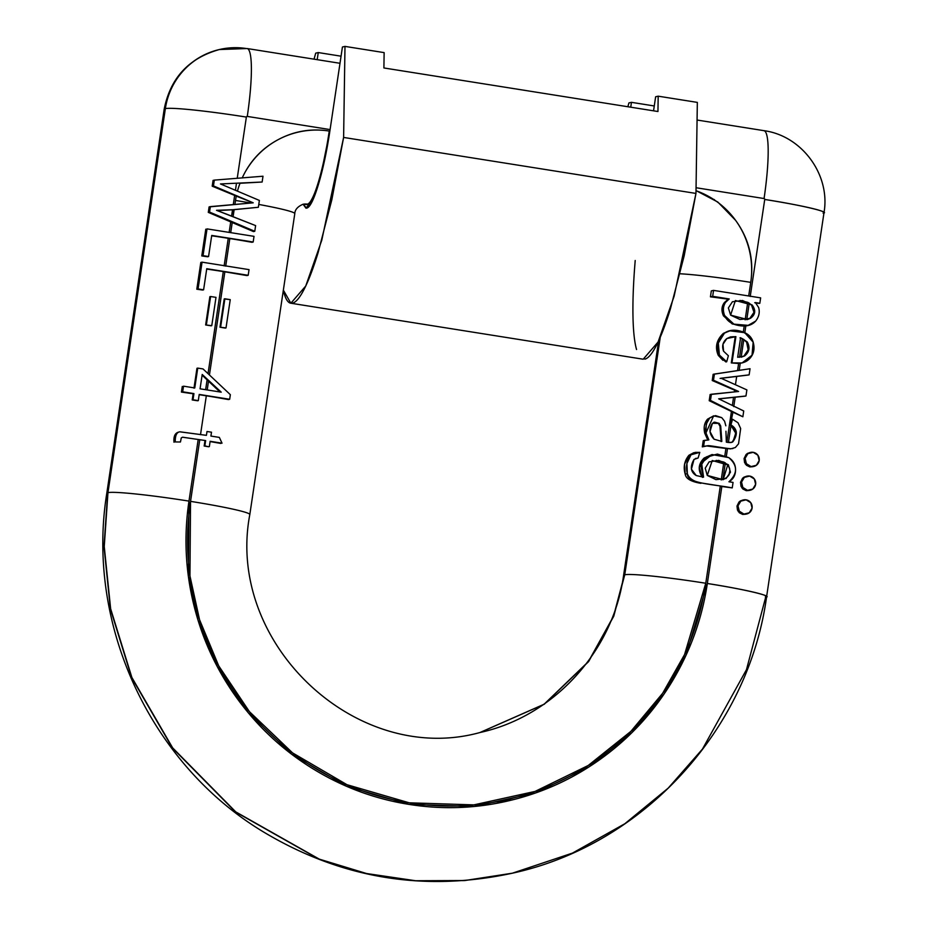 <?xml version="1.0" encoding="UTF-8"?>
<svg xmlns="http://www.w3.org/2000/svg" width="928" height="928" viewBox="0 0 928 928"><rect width="100%" height="100%" fill="white"/><g stroke="black" fill="none" stroke-linecap="round" stroke-linejoin="round"><path stroke-width="1.39" d="M290.858 303.224L643.208 359.217L658.103 341.991L674.122 296.241L695.965 193.43L343.615 137.437L321.772 240.236L305.753 285.998L290.858 303.224L283.353 290.139M631.458 102.335L654.263 105.966L631.458 102.335L630.738 107.196L631.458 102.335L628.917 102.927L631.458 102.335M318.258 52.56L341.063 56.19L318.258 52.56L315.706 53.151L314.047 59.16L315.706 53.151L318.258 52.56L317.19 59.659L318.258 52.56M655.644 96.767L653.544 110.815L655.644 96.767L658.184 96.176L655.644 96.767M283.353 290.151L284.188 293.538C286.242 300.753 289.002 303.955 292.471 303.154C295.951 302.354 299.906 297.598 304.326 288.886C308.757 280.186 313.339 268.134 318.095 252.741L331.83 199.775L343.615 137.437L344.984 46.4L342.432 46.992L330.008 130.129C326.911 150.904 323.072 168.908 318.524 184.138C313.966 199.369 310.022 207.373 306.681 208.139L303.027 204.288M644.832 359.148C648.312 358.347 652.268 353.591 656.688 344.891C661.107 336.18 665.701 324.127 670.445 308.734L684.18 255.78L695.965 193.43L343.615 137.437L344.984 46.4L384.134 52.618L344.984 46.4L342.432 46.992L330.008 130.129L320.45 177.329L313.003 199.555L305.962 208.174L303.131 204.264M695.965 193.43L697.334 102.393L658.184 96.176L697.334 102.393L695.965 193.43M635.204 260.49L634.671 267.194C633.232 286.427 632.676 303.154 633 317.376C633.325 331.598 634.508 342.316 636.55 349.531M627.862 106.732L628.917 102.927L627.862 106.732M383.902 67.964L657.952 111.522L383.902 67.964L384.134 52.618L383.902 67.964M658.184 96.176L657.952 111.522L658.184 96.176M713.702 199.462L714.316 199.566L713.702 199.462M310.288 204.705L307.145 204.206A12.029 11.867 77 0 0 302.795 204.334A12.029 11.867 77 0 1 307.145 204.206L310.288 204.705M310.346 204.612L307.4 204.148L310.346 204.612M242.196 177.979C249.887 161.205 261.789 148.468 277.913 139.78C294.037 131.092 311.147 128.192 329.254 131.068A71.386 10.8 99 0 1 307.4 204.148A12.029 11.867 -103 0 0 302.737 204.346A12.029 11.867 -103 0 1 307.4 204.148A71.386 10.8 -81 0 0 329.254 131.068L329.858 131.161M766.609 596.6A71.386 4.304 -171.5 0 0 707.333 583.492C742.319 588.851 774.416 596.379 765.693 597.18L746.472 669.656L702.461 749.093L668.218 788.116L624.846 823.728L572.518 853.076L512.279 873.225C423.76 892.284 340.564 878.364 262.694 831.465C149.849 763.21 85.666 623.802 106.801 493.232L107.706 492.71L103.994 546.58L110.386 608.826L131.614 677.521L172.399 747.933L235.503 811.93L319.093 859.212L366.34 873.596L415.35 880.8L464.534 880.591L512.279 873.225L464.534 880.591L415.35 880.8L366.34 873.596L319.093 859.212L235.503 811.93L172.399 747.933L131.614 677.521L110.386 608.826L103.994 546.58L107.706 492.71L165.358 108.622A72.187 71.224 -103 0 1 218.521 49.741A72.187 71.224 -103 0 1 246.477 48.558M107.961 492.652L165.358 108.622A71.386 4.304 8.5 0 1 246.372 117.079L237.232 178.28L246.372 117.079A0.8 0.789 -103 0 1 247.277 116.418A0.8 0.789 77 0 0 246.372 117.079A71.386 4.304 -171.5 0 0 165.358 108.622L107.961 492.652L104.249 546.522L110.641 608.768L131.869 677.463L172.654 747.875L235.747 811.872L319.336 859.154L366.595 873.538L415.605 880.742L464.789 880.533L512.534 873.167L464.789 880.533L415.605 880.742L366.595 873.538L319.336 859.154L235.747 811.872L172.654 747.875L131.869 677.463L110.641 608.768L104.249 546.522L107.961 492.652A71.386 4.304 8.5 0 1 188.976 501.108A71.386 4.304 -171.5 0 0 107.961 492.652M107.706 492.71L165.103 108.68A72.187 71.224 -103 0 1 218.266 49.799A72.187 71.224 77 0 0 165.103 108.68L165.358 108.622A72.187 71.224 77 0 1 218.521 49.741M480.089 732.494L544.272 704.236L588.619 661.583L613.768 616.192L624.753 574.78A71.386 4.304 8.5 0 1 705.767 583.248A71.386 4.304 -171.5 0 0 624.753 574.78L660.26 337.212L624.753 574.78L659.889 338.082L624.498 574.838L613.524 616.238L588.398 661.606L544.086 704.248L479.962 732.517L544.086 704.248L588.398 661.606L613.524 616.238L624.498 574.838L613.768 616.192L588.619 661.583L544.272 704.236L480.089 732.494C356.735 766.69 225.26 643.498 249.818 514.53L294.791 213.637C294.942 209.705 297.656 206.596 302.922 204.299L310.207 204.833M765.658 595.764L765.438 597.238M496.306 803.381L513.114 798.057M165.138 110.096A71.386 4.304 8.5 0 1 164.186 109.26M165.103 108.68L164.186 109.202C170.369 78.033 188.755 58.151 219.356 49.544L247.15 48.534L339.996 63.29M746.773 319.661L749.232 303.166L747.748 302.342L745.138 319.835L747.748 302.342L751.552 305.161C755.404 310.439 754.8 314.882 749.766 318.478L739.941 319.487L730.603 315.126L728.364 307.922L732.436 301.739L742.551 300.498L752.19 305.022L754.638 312.307L750.416 318.327C755.45 314.731 756.042 310.3 752.19 305.022L735.405 300.521L730.603 315.126L747.458 319.522L750.416 318.327L746.762 319.673L749.766 318.478L753.977 312.307L751.552 305.161L749.232 303.166L746.773 319.603M696.012 190.588L717.831 202.06L735.591 220.33C749.093 238.937 754.139 259.608 750.74 282.356L748.699 295.974L750.74 282.356A71.386 4.304 -171.5 0 0 680.004 273.772A71.386 4.304 8.5 0 1 750.74 282.356A83.416 82.302 77 0 0 696.012 190.716M750.265 296.218L764.73 199.462A0.8 0.789 77 0 0 764.069 198.546L696.058 187.734L764.069 198.546A71.386 10.8 -81 0 0 764.011 130.674A71.386 10.8 99 0 1 764.069 198.546A0.8 0.789 -103 0 1 764.73 199.462L750.23 296.461M330.09 129.584L247.277 116.418L330.09 129.584M735.417 434.919L735.568 432.947L730.974 425.36L728.41 442.494L730.974 425.36L730.278 425.047L732.934 412.229L731.438 411.475L726.844 442.227L731.438 411.475L709.212 400.699L710.129 394.528L709.212 400.699L710.465 400.409L711.382 394.238L710.129 394.528L738.595 391.477L713.481 380.236L714.409 374.042L750.044 368.729L749.128 374.854L721.021 378.23L746.878 389.899L745.973 395.989L718.678 398.82L743.722 410.988L742.864 416.765L710.465 400.409L711.382 394.238L738.595 391.477L713.481 380.236L712.228 380.526L737.76 391.535L734.628 390.131L734.384 391.79L734.628 390.131L712.228 380.526L713.145 374.32L712.228 380.526L713.481 380.236L714.409 374.042L713.145 374.32L750.044 368.729L749.128 374.854L721.021 378.23L746.878 389.899L745.973 395.989L718.678 398.82L743.722 410.988L742.864 416.765L710.465 400.409L709.212 400.699L742.864 416.765L732.934 412.229L730.278 425.047L732.552 419.224L730.916 424.896L736.229 431.601L733.062 441.519C732.262 442.644 730.023 442.853 726.334 442.134L731.229 442.401L733.062 441.519C738.015 434.327 737.308 428.782 730.916 424.896L730.278 425.047L730.974 425.36C736.681 429.351 737.157 434.78 732.412 441.67L732.83 441.276M723.863 462.074L727.738 464.916L712.24 460.52L707.275 475.426L705.222 468.199L709.108 461.866L718.759 460.404L728.387 464.766L730.464 472.201L726.056 478.512L715.952 479.637L707.275 475.426L723.132 479.672L727.738 464.916C731.786 471.424 730.15 476.366 722.842 479.741L725.36 462.863L722.842 479.741M713.644 415.837L707.554 419.154L704.723 433.19L705.964 432.912L713.644 415.837L721.74 417.646L715.569 415.616L709.804 417.809L706.231 424.096L705.964 432.912L704.723 433.19L707.82 440.104L704.804 440.29M728.155 299.199L724.35 302.621L725.58 302.331L729.234 298.955L728.155 299.199A71.386 4.304 -171.5 0 0 710.43 296.832L711.312 290.905L710.43 296.832L712.669 296.322L713.562 290.383L760.635 297.865L713.562 290.383L711.312 290.905L713.562 290.383L712.669 296.322L729.234 298.955L712.669 296.322L710.43 296.832A71.386 4.304 8.5 0 1 728.155 299.199L729.234 298.955L725.58 302.331C723.051 306.194 722.738 310.602 724.629 315.555C726.856 320.856 731.519 324.174 738.607 325.484C746.1 326.876 751.784 325.415 755.647 321.111C758.976 316.866 759.986 312.342 758.652 307.516C759.986 312.342 758.976 316.866 755.647 321.111L748.142 325.368L733.909 324.139L724.629 315.555L723.48 315.88M725.94 431.23L726.334 442.134L725.94 431.23M726.346 456.274L727.482 448.665L725.916 448.456L731.16 448.734C725.916 448.56 709.015 445.22 707.878 445.73L725.916 448.456L724.849 455.625L725.916 448.456L706.823 445.974L730.51 448.885M720.105 378.438L748.374 375.028M728.306 331.134L723.376 333.384C716.509 339.845 714.804 347.165 718.26 355.343L719.409 355.076C716.23 346.492 717.912 339.184 724.443 333.14C729.118 329.8 735.08 329.324 742.342 331.725C748.467 333.755 752.179 337.606 753.466 343.302C754.87 349.485 753.524 354.658 749.43 358.846C745.416 362.941 739.604 364.24 731.995 362.755L735.904 336.632L726.833 338.534L722.97 344.3L723.585 351.225L728.364 355.737L726.717 361.746L719.409 355.076L718.295 343.058L724.443 333.14L729.686 330.809L744.697 332.653L753.165 342.177L752.028 355.204L742.11 362.929L731.299 362.918L742.11 362.929M744.21 326.006L743.305 332.073L744.21 326.006L732.25 323.953L744.21 326.006M742.33 338.639L747.26 341.933L740.602 337.722L737.679 357.28L744.453 356.062L748.815 349.659L747.26 341.933L740.602 337.722L737.679 357.28L744.453 356.062C749.337 352.188 750.276 347.478 747.26 341.933L746.611 342.084C749.627 347.629 748.687 352.338 743.815 356.213L741.159 357.222L743.815 356.213L748.142 349.786L746.611 342.084L742.33 338.639L739.535 357.315L742.33 338.639L739.952 337.873L742.33 338.639M720.105 486.214L732.238 487.896L733.05 482.421L728.944 481.771C733.491 479.068 735.695 474.916 735.544 469.313C735.405 464.313 733.132 460.416 728.735 457.608C737.725 465.346 737.795 473.408 728.944 481.771L733.05 482.421L732.238 487.896C712.031 484.01 686.964 483.65 687.346 473.663L685.212 474.15C685.792 478.628 691.024 481.678 700.918 483.337L700.895 483.326M733.839 406.186L735.185 397.184L733.549 397.346L732.343 405.455L733.549 397.346L718.852 398.912L745.219 396.163M735.359 447.516L731.16 448.734L735.359 447.516L738.549 443.804L740.66 428.55L738.549 443.804L735.359 447.516M724.594 421.242L725.858 425.813L724.594 421.242L721.74 417.646L724.594 421.242M708.864 439.86L705.964 432.912L708.864 439.86L703.238 440.672L708.864 439.86M758.652 307.516L755.404 302.563L759.823 303.27L760.635 297.865L759.823 303.27L755.404 302.563L758.652 307.516M742.342 362.871L738.618 363.486L737.551 370.585L738.618 363.486L731.299 362.918L735.208 336.794L731.299 362.918L731.995 362.755L735.904 336.632L730.568 336.887L726.833 338.534C722.75 342.061 721.671 346.295 723.585 351.225L728.364 355.737L726.717 361.746L725.893 361.943L726.717 361.746L719.409 355.076L718.26 355.343L722.912 360.308M698.111 458.003L696.638 458.351L698.111 458.003L699.805 452.365L698.111 458.003L694.028 459.406C689.864 466.691 690.594 472.074 696.22 475.554L703.552 477.166L696.22 475.554L691.406 469.162L694.028 459.406L698.111 458.003M695.211 452.377L688.947 455.254L695.211 452.377L699.805 452.365L691.012 454.778L686.917 463.478L687.346 473.663C689.063 478.535 693.831 481.655 701.649 483.024L732.238 487.896L721.833 486.492L707.333 583.492L686.001 655.226L663.961 694.179L632.003 732.505L589.071 766.853L535.56 792.941L473.988 806.467L408.993 804.39L346.399 786.19L291.636 754.174L248.228 712.681L217.314 666.606L198.024 620.124L188.384 576.149L188.976 501.108C183.79 535.874 185.368 570.349 193.72 604.546C202.072 638.742 216.56 670.062 237.197 698.506C257.822 726.937 283.017 750.334 312.782 768.686C342.548 787.025 374.622 798.927 408.993 804.39C443.364 809.854 477.41 808.462 511.154 800.203C544.898 791.955 575.754 777.467 603.734 756.749C631.701 736.043 654.669 710.674 672.614 680.653C690.571 650.632 702.148 618.245 707.333 583.492L721.833 486.492L720.267 486.249L705.767 583.248L720.267 486.249M741.785 362.999L742.713 362.732M714.073 439.211L721.822 441.415L714.073 439.211L710.001 431.578L712.46 423.307C708.702 428.887 709.247 434.188 714.073 439.211M714.189 422.286L719.188 423.377L718.411 423.551L719.977 426.172L720.708 426.01L719.188 423.377L714.641 422.159L712.46 423.307L719.188 423.377L720.708 426.01L719.977 426.172L720.383 431.532L721.091 431.369L720.708 426.01L721.822 441.415L721.091 431.369L720.383 431.532L721.149 441.566M738.004 422.762L740.66 428.55L738.004 422.762L732.552 419.224L738.004 422.762M725.58 302.331L724.35 302.621C721.729 306.368 721.439 310.764 723.457 315.822L724.629 315.555C722.738 310.602 723.051 306.194 725.58 302.331M704.735 446.194L707.878 445.73L702.31 446.867L703.238 440.672L704.491 440.382L703.563 446.577L704.491 440.382M755.705 302.876A71.386 4.304 8.5 0 1 759.081 303.444L754.731 302.725M728.735 457.608L717.437 454.094L706.626 456.773L700.721 465.798L703.552 477.166L701.591 462.817L712.043 454.546L728.735 457.608M695.582 458.397L696.638 458.351L695.582 458.397M691.012 454.778L688.947 455.254C684.377 460.822 683.136 467.132 685.212 474.15L687.346 473.663C685.537 466.471 686.766 460.172 691.012 454.778M712.043 454.546L704.178 458.003C698.216 463.884 697.659 470.345 702.531 477.398M735.208 336.794L732.737 336.713M747.527 490.332A7.215 7.122 -103 0 1 747.516 476.064A7.215 7.122 -103 0 1 755.636 484.323A7.215 7.122 -103 0 1 747.527 490.332L752.817 489.033L755.636 484.323L754.325 478.952L749.662 476.076L744.36 477.375L741.542 482.084L742.852 487.455L747.527 490.332M746.97 476.168L744.001 477.131M742.574 478.21L740.521 482.328L741.043 486.469M742.783 488.952L746.228 490.668L750.218 490.239M743.978 514.089A7.215 7.122 -103 0 1 743.966 499.821A7.215 7.122 -103 0 1 752.086 508.08A7.215 7.122 -103 0 1 743.978 514.089L749.267 512.79L752.086 508.08L750.775 502.709L746.1 499.832L740.811 501.132L737.992 505.841L739.303 511.2L743.978 514.089M743.421 499.925L740.451 500.876M739.024 501.967L736.971 506.073L737.493 510.214M739.233 512.708L742.678 514.425L746.669 513.996M751.077 466.575L756.366 465.276L759.185 460.566L757.874 455.207L753.211 452.319L747.91 453.618L745.091 458.328L746.402 463.698L751.077 466.575A7.215 7.122 -103 0 1 751.065 452.307A7.215 7.122 -103 0 1 759.185 460.566A7.215 7.122 -103 0 1 751.077 466.575M750.52 452.412L747.55 453.374M746.124 454.453L744.07 458.571L744.592 462.712M746.332 465.195L749.778 466.912L753.768 466.482M213.452 185.902L212.199 186.192L247.892 200.68L213.452 185.902L212.199 186.192L213.069 180.403L212.199 186.192L234.668 195.425L233.299 204.554L234.668 195.425L236.28 196.121A83.416 82.302 77 0 0 235.515 200.471A71.386 4.304 8.5 0 1 250.699 203A71.386 4.304 -171.5 0 0 235.515 200.471A83.416 82.302 -103 0 1 236.28 196.121L253.216 202.814L210.366 206.619L209.542 212.083L208.29 212.373L253.518 231.582L254.771 231.292L209.542 212.083L254.771 231.292L255.618 225.597L254.771 231.292L253.518 231.582L232.278 222.163L230.712 232.615L232.278 222.163L230.77 221.514L229.146 232.394L230.77 221.514L208.29 212.373L209.102 206.909L253.216 202.814L213.452 185.902L214.322 180.113L213.069 180.403L214.322 180.113L213.452 185.902M226.432 214.078L255.618 225.597L216.537 210.32L233.021 209.786L258.355 207.28L233.659 209.635L258.355 207.28L259.376 200.436L220.481 183.941L262.137 182.027L239.992 183.28A83.416 82.302 77 0 0 237.498 190.971A83.416 82.302 -103 0 1 239.992 183.28L262.137 182.027L220.481 183.941L259.376 200.436L258.355 207.28L234.146 209.67L233.09 216.711L234.146 209.67L216.537 210.32L226.432 214.078M262.995 176.227L262.137 182.027L262.995 176.227L214.322 180.113L262.995 176.227M182.491 437.204L205.645 440.58L204.844 445.869L204.183 446.02A71.386 4.304 8.5 0 1 208.591 446.762L204.844 445.869L205.645 440.58L182.538 437.192L181.273 437.912L180.461 441.995L175.253 441.937C175.125 435.545 176.68 432.17 179.939 431.81L206.422 435.348L207.002 431.497L206.422 435.348L179.858 431.822M207.037 228.88L203.035 255.652L208.568 256.534L211.723 235.434L253.17 242.011L254.017 236.35L207.037 228.88L203.035 255.652L201.782 255.942A71.386 4.304 8.5 0 1 207.594 256.766L201.782 255.942L205.784 229.17L201.782 255.942A71.386 4.304 -171.5 0 1 207.594 256.766L208.568 256.534L211.723 235.434L253.17 242.011L254.017 236.35L207.037 228.88M230.248 299.64L226.014 327.92L219.982 327.213A71.386 4.304 8.5 0 1 225.295 328.083L219.982 327.213L224.216 298.932L219.982 327.213A71.386 4.304 -171.5 0 1 225.295 328.083L226.014 327.92L230.248 299.64L224.866 298.781L220.632 327.062L224.866 298.781L224.216 298.932L230.248 299.64M202.06 262.16L198.058 288.933L196.806 289.223A71.386 4.304 8.5 0 1 202.617 290.046L203.603 289.814L206.758 268.714L248.194 275.291L249.04 269.63L202.06 262.16L200.808 262.45L196.806 289.223L200.808 262.45L202.06 262.16L198.058 288.933L203.603 289.814L196.806 289.223A71.386 4.304 -171.5 0 1 202.617 290.046L203.603 289.814L206.758 268.714L246.941 275.581L248.194 275.291L249.04 269.63L202.06 262.16M251.917 242.301L253.17 242.011L251.917 242.301A71.386 4.304 -171.5 0 0 229.819 238.554A71.386 4.304 8.5 0 1 251.917 242.301M215.992 297.366L211.77 325.658L205.645 324.962A71.386 4.304 8.5 0 1 211.108 325.809L205.645 324.962L209.867 296.682L210.61 296.519L215.992 297.366L211.77 325.658L211.108 325.809A71.386 4.304 -171.5 0 0 205.645 324.962L209.867 296.682L210.61 296.519L206.387 324.8L210.61 296.519L215.992 297.366M206.7 269.074A71.386 4.304 8.5 0 1 223.288 271.579L224.854 271.834A71.386 4.304 8.5 0 1 246.941 275.581A71.386 4.304 -171.5 0 0 224.854 271.834L209.438 374.97L224.854 271.834L223.288 271.579L208.034 373.648L223.288 271.579A71.386 4.304 -171.5 0 0 206.979 269.108M183.524 386.176L182.688 391.802L193.94 393.588L193.012 399.771L198.302 400.618L199.218 394.435L229.668 399.272L230.353 394.678L203.035 368.938L197.745 368.103L194.776 387.962L183.524 386.176L182.688 391.802L181.436 392.092A71.386 4.304 8.5 0 1 193.14 393.774L181.436 392.092L182.271 386.466L181.436 392.092A71.386 4.304 -171.5 0 1 193.14 393.774L192.224 399.956A71.386 4.304 8.5 0 1 197.618 400.768L192.224 399.956L193.14 393.774L193.94 393.588L193.012 399.771L192.224 399.956A71.386 4.304 -171.5 0 1 197.618 400.768L198.302 400.618L199.218 394.435L228.416 399.562L229.668 399.272L230.353 394.678L203.035 368.938L197.745 368.103L194.776 387.962L183.524 386.176M200.065 388.809L202.211 374.471L221.235 392.173L200.065 388.809L221.235 392.173L202.211 374.471L200.065 388.809M217.198 210.563L233.021 209.786L231.571 216.108L232.51 209.832M210.366 206.619L209.542 212.083L208.29 212.373L209.102 206.909L210.366 206.619M211.677 235.793A71.386 4.304 8.5 0 1 228.253 238.299L229.819 238.554L225.736 265.895M204.972 440.73L204.183 446.02L204.972 440.73M204.844 445.869L204.183 446.02A71.386 4.304 -171.5 0 1 208.591 446.762L204.844 445.869M207.002 431.497L211.491 432.204L210.911 436.067L219.344 437.401L222.024 443.178L210.134 441.287L209.345 446.588L210.134 441.287L222.024 443.178L219.344 437.401L210.911 436.067L211.491 432.204L207.002 431.497M178.849 432.054C175.032 433.318 173.42 436.717 174 442.227C173.478 436.288 175.102 432.9 178.849 432.054M210.088 441.577A71.386 4.304 8.5 0 1 220.829 443.456A71.386 4.304 -171.5 0 0 210.088 441.577M194.033 387.846L196.956 368.288L197.745 368.103L196.956 368.288L193.987 388.148M741.159 357.176L743.815 339.416L741.17 357.141M200.518 434.664L206.318 395.804L204.752 395.56A71.386 4.304 -171.5 0 0 199.184 394.69A71.386 4.304 8.5 0 1 204.752 395.56L206.318 395.804A71.386 4.304 8.5 0 1 228.416 399.562A71.386 4.304 -171.5 0 0 206.318 395.804L200.552 434.42M202.107 375.156L219.982 391.976L207.118 379.772L205.633 389.69L207.118 379.772L202.107 375.156M744.813 332.711L745.834 325.89M720.383 431.532L719.977 426.172L718.411 423.551M199.74 439.884L190.542 501.364A71.386 4.304 8.5 0 1 249.818 514.472A71.386 4.304 -171.5 0 0 190.542 501.364L189.95 575.94L199.532 619.66L218.706 665.852L249.435 711.66L292.575 752.898L347.014 784.717L409.225 802.813L473.837 804.878L535.038 791.433L588.213 765.496L630.889 731.357L662.662 693.262L684.562 654.553L705.767 583.248C700.605 617.793 689.11 649.983 671.257 679.818C653.416 709.653 630.599 734.872 602.794 755.462C574.977 776.052 544.307 790.447 510.771 798.648C477.236 806.85 443.387 808.242 409.225 802.813C375.063 797.384 343.186 785.552 313.606 767.317C284.026 749.082 258.97 725.824 238.473 697.554C217.964 669.297 203.557 638.162 195.263 604.174C186.957 570.175 185.38 535.908 190.542 501.364L199.74 439.884M258.784 204.438A71.386 4.304 8.5 0 1 294.791 213.579A71.386 4.304 -171.5 0 0 263.181 205.262M235.468 190.089L236.454 183.454L235.468 190.089M224.17 265.675L228.253 238.299L229.819 238.554L225.701 266.162M211.944 235.828A71.386 4.304 -171.5 0 1 228.253 238.299L224.135 265.918M729.64 468.42L727.738 464.916L723.875 462.074L721.207 479.962L723.875 462.074L716.23 460.392M736.008 391.662L736.136 390.804L736.008 391.662M247.219 48.546A71.386 10.8 99 0 1 247.277 116.418A71.386 10.8 -81 0 0 247.219 48.546M728.863 475.171L729.965 470.589M207.199 389.946L208.522 381.083L207.199 389.946M685.224 474.162L684.562 464.22L688.947 455.254L693.75 452.713M702.125 476.934L699.248 467.41L704.178 458.003L717.298 454.082M702.31 446.867L703.238 440.672M704.723 433.19C703.447 427.448 704.387 422.774 707.554 419.154L714.003 415.86M725.893 361.943L718.26 355.343L716.973 343.476L723.376 333.384L731.032 330.438M732.25 323.953L723.457 315.822C721.218 310.81 721.508 306.414 724.35 302.621M745.845 325.832L744.755 333.152M739.187 370.342L740.242 363.312L739.187 370.4M735.185 397.184L733.77 406.615M727.482 448.665L726.288 456.704M823.09 213.15C831.813 212.35 799.716 204.821 764.73 199.462A71.386 4.304 8.5 0 1 824.006 212.57M752.666 466.738L749.778 466.912L745.381 464.093L744.07 458.571L746.924 453.78L749.766 452.586M749.116 490.494L746.228 490.668L741.832 487.85L740.521 482.328L743.363 477.537L746.216 476.342M745.567 514.24L742.678 514.425L738.282 511.606L736.971 506.073L739.813 501.294L742.667 500.099M329.254 131.068A83.416 82.302 77 0 0 245.92 170.798M735.452 384.668L736.681 376.42L735.452 384.668M234.923 204.415L235.515 200.471L234.923 204.415M747.748 302.342L739.964 300.428M198.174 439.64L188.976 501.108L198.174 439.64M230.759 209.89L219.321 210.366M738.317 376.223L736.681 376.42M182.538 437.192L181.273 437.912L180.461 441.995L175.253 441.937C175.125 435.545 176.68 432.17 179.939 431.81M106.801 493.232L164.186 109.202M732.273 448.642L732.934 448.491M713.725 422.368L714.641 422.159M479.834 732.552C553.332 716.613 613.13 651.653 623.593 575.36L658.636 340.866M697.079 120.037L763.941 130.662C801.943 135.697 830.641 174.882 824.006 212.628L766.609 596.658C748.455 729.895 643.069 844.851 512.534 873.167"/></g></svg>
